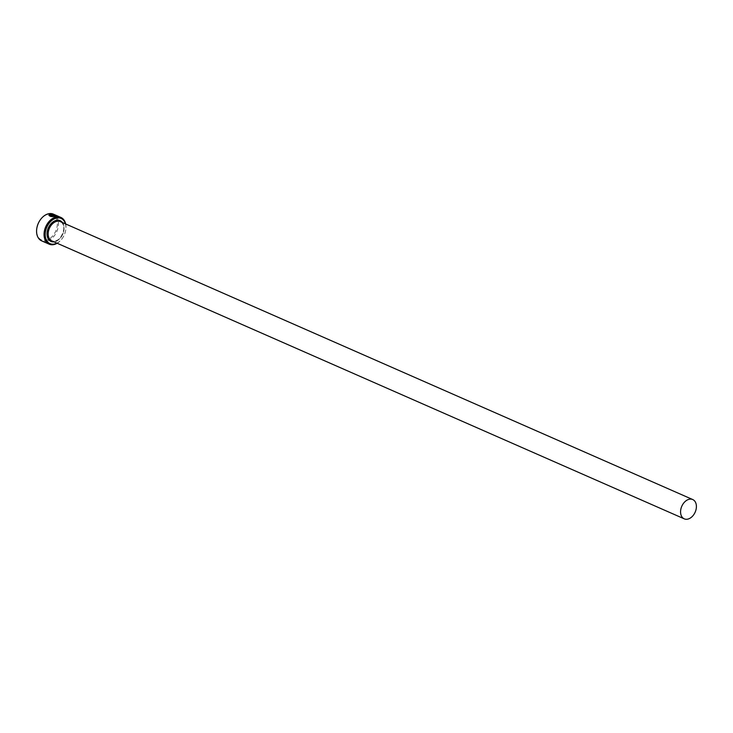 <?xml version="1.0" encoding="UTF-8"?>
<svg xmlns="http://www.w3.org/2000/svg" width="733" height="733" viewBox="0 0 733 733"><rect width="100%" height="100%" fill="white"/><g stroke="black" fill="none" stroke-linecap="round" stroke-linejoin="round"><path stroke-width="0.55" stroke-dasharray="3.67 2.75" d="M53.857 215.658L50.495 214.183M49.688 215.383L48.946 215.383C49.881 216.693 51.896 217.06 55.021 216.492L56.203 215.96M54.902 215.236L52.391 214.476M51.145 215.997A14.587 10.115 113.7 0 0 50.925 216.079L52.474 216.116L52.574 215.584M56.945 243.154A13.78 9.556 113.7 0 0 62.461 238.161A13.78 9.556 113.7 0 0 65.475 231.307A13.78 9.556 113.7 0 0 65.833 229.099A13.78 9.556 113.7 0 0 65.42 223.867M65.658 223.968A14.587 10.115 -66.3 0 1 65.897 228.751A14.587 10.115 -66.3 0 1 65.521 231.087A14.587 10.115 -66.3 0 1 62.332 238.353A14.587 10.115 -66.3 0 1 57.183 243.264M40.15 220.056A13.78 9.556 -66.3 0 1 51.823 214.403A13.78 9.556 -66.3 0 1 57.275 225.343A13.78 9.556 -66.3 0 1 45.739 240.323A13.78 9.556 -66.3 0 1 36.723 229.218A13.78 9.556 -66.3 0 1 37.053 227.12M41.662 240.864A14.587 10.115 113.7 0 0 58.411 225.462A14.587 10.115 113.7 0 0 53.399 214.155M49.093 214.934L50.018 214.668M50 214.824L51.997 215.896M53.848 215.814A14.587 10.115 -66.3 0 1 54.389 215.749L54.398 215.594M51.631 214.54L55.488 215.804M60.326 221.623A10.537 7.303 -66.3 0 1 63.945 229.786A10.537 7.303 -66.3 0 1 51.851 240.919C57.669 241.899 61.636 238.124 63.744 229.594C63.963 225.489 62.818 222.832 60.326 221.623M62.461 222.566A11.343 7.871 -66.3 0 1 64.018 229.438A11.343 7.871 -66.3 0 1 53.985 241.853"/><path stroke-width="1.1" d="M55.488 215.804L54.535 216.281L49.688 215.383L55.516 215.731L51.649 214.384L54.398 215.594A14.587 10.115 113.7 0 0 53.857 215.658L50.495 214.183L56.239 215.887L55.03 216.336C51.915 216.913 49.89 216.537 48.964 215.236L49.707 215.227M56.203 215.96L54.902 215.236M52.391 214.476L50.806 214.311M52.025 215.713L50.018 214.668L49.019 214.934L49.954 214.274L52.593 215.438L52.492 215.96L50.934 215.923A14.587 10.115 -66.3 0 1 51.493 215.731M65.42 223.867A13.78 9.556 113.7 0 0 54.599 218.7A13.78 9.556 113.7 0 0 45.272 232.975A13.78 9.556 113.7 0 0 56.945 243.154M57.183 243.264A14.587 10.115 -66.3 0 1 49.148 244.153A14.587 10.115 -66.3 0 1 44.136 232.856A14.587 10.115 -66.3 0 1 60.885 217.444A14.587 10.115 -66.3 0 1 65.658 223.968M37.053 227.12A13.78 9.556 -66.3 0 1 37.071 227.01A13.78 9.556 -66.3 0 1 40.086 220.147A13.78 9.556 -66.3 0 1 40.15 220.056M60.885 217.444L53.399 214.155A14.587 10.115 113.7 0 0 40.214 219.964A14.587 10.115 113.7 0 0 37.026 227.23A14.587 10.115 113.7 0 0 36.65 229.566A14.587 10.115 113.7 0 0 41.662 240.864L49.148 244.153M696.35 507.712A10.537 7.303 113.7 0 0 692.731 499.549A10.537 7.303 113.7 0 0 680.627 510.681A10.537 7.303 113.7 0 0 684.255 518.845A10.537 7.303 113.7 0 0 696.35 507.712M52.574 215.584L49.954 214.274M49.936 214.43L49.001 215.081M49.688 215.383L48.946 215.383M54.105 215.63L51.649 214.384M684.255 518.845L51.851 240.919A10.537 7.303 -66.3 0 1 48.222 232.755A10.537 7.303 -66.3 0 1 60.326 221.623L692.731 499.549M53.985 241.853A11.343 7.871 -66.3 0 1 47.086 232.636A11.343 7.871 -66.3 0 1 53.427 221.623A11.343 7.871 -66.3 0 1 62.461 222.566"/></g></svg>
